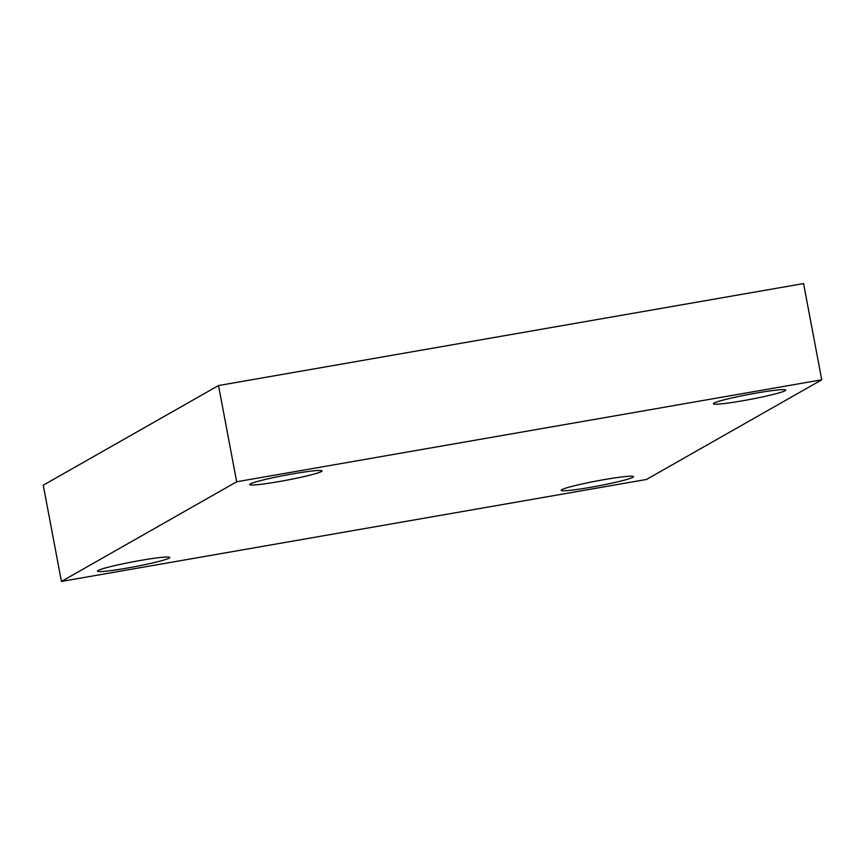 <?xml version="1.0" encoding="UTF-8"?>
<svg xmlns="http://www.w3.org/2000/svg" width="865" height="865" viewBox="0 0 865 865"><rect width="100%" height="100%" fill="white"/><g stroke="black" fill="none" stroke-linecap="round" stroke-linejoin="round"><path stroke-width="1.3" d="M61.437 581.431L236.686 481.773L821.75 379.8L646.49 479.459L61.437 581.431L43.25 485.2L218.51 385.541L236.686 481.773M218.51 385.541L803.563 283.569L821.75 379.8M604.084 479.643A36.817 2.563 169.3 0 0 561.169 490.314A36.817 2.563 169.3 0 0 597.812 486.011A36.817 2.563 169.3 0 0 633.504 476.647A36.817 2.563 169.3 0 0 604.084 479.643M756.313 393.078A36.817 2.563 169.3 0 0 713.387 403.75A36.817 2.563 169.3 0 0 750.041 399.435A36.817 2.563 169.3 0 0 785.734 390.083A36.817 2.563 169.3 0 0 756.313 393.078M292.586 473.901A36.817 2.563 169.3 0 0 249.671 484.573A36.817 2.563 169.3 0 0 286.326 480.259A36.817 2.563 169.3 0 0 322.018 470.906A36.817 2.563 169.3 0 0 292.586 473.901M140.357 560.466A36.817 2.563 169.3 0 0 97.442 571.138A36.817 2.563 169.3 0 0 134.097 566.824A36.817 2.563 169.3 0 0 169.789 557.471A36.817 2.563 169.3 0 0 140.357 560.466"/></g></svg>
